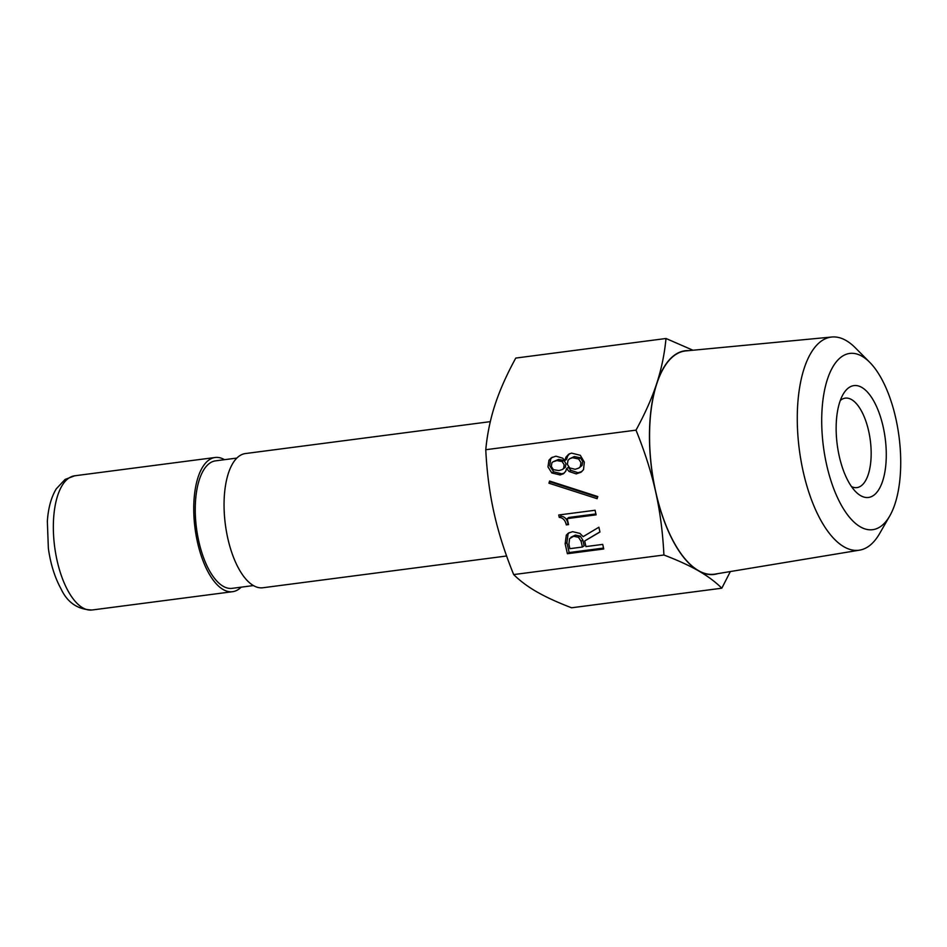 <?xml version="1.0" encoding="UTF-8"?>
<svg xmlns="http://www.w3.org/2000/svg" width="947" height="947" viewBox="0 0 947 947"><rect width="100%" height="100%" fill="white"/><g stroke="black" fill="none" stroke-linecap="round" stroke-linejoin="round"><path stroke-width="1.42" d="M597.782 496.548L597.107 498.69L548.929 483.195L549.603 481.052L597.782 496.548M548.929 483.195L550.858 481.455M597.604 497.116L550.681 482.023M582.393 547.035L581.091 541.246L578.475 537.28L573.645 536.262L569.573 538.642L568.91 544.276L569.893 548.668L582.393 547.035L584.145 545.874L582.855 540.086L580.239 536.109L575.409 535.091L570.982 537.198M567.383 553.723L565.146 543.744L566.306 535.162L568.271 533.161L572.615 531.669L579.919 533.398L583.139 536.665L598.883 527.219L599.948 532.013L584.678 540.986L585.933 546.573L602.718 544.395L603.736 548.988L567.383 553.723L569.135 552.551L566.91 542.572L568.058 534.001L569.218 532.628M603.535 548.064L569.135 552.551M584.678 540.986L599.925 531.894M566.306 524.898C565.264 520.234 562.92 517.737 559.263 517.393L558.718 514.99L595.083 510.255L596.113 514.848L567.206 518.613L568.543 524.602L566.306 524.898L568.07 523.727C567.028 519.063 564.672 516.565 561.015 516.222L560.683 514.742M559.263 517.393L561.015 516.222M567.206 518.613L568.969 517.441L595.912 513.937M553.391 469.676L558.967 470.588L562.518 469.463L563.643 468.339L564.187 464.776L562.127 461.544L556.919 460.585L552.953 461.816L551.876 462.882L551.32 466.445L553.391 469.676M562.518 469.463L565.406 467.167L565.951 463.604L563.891 460.384L558.493 459.437L552.953 461.816M569.703 467.96L575.184 469.298L578.854 468.067L580.333 466.575L580.973 462.586L578.641 458.987L572.592 457.721L569.561 458.774L568.011 460.372L567.36 464.361L569.703 467.96M578.854 468.067L582.085 465.403L582.736 461.414L580.393 457.815L574.356 456.549L569.561 458.774M564.791 460.585L565.939 457.152L568.685 454.217L571.574 453.128L580.298 455.282L584.335 462.148L583.518 469.653L581.02 472.21L576.214 473.891L569.159 471.523L566.578 468.576L565.667 471.357L563.347 473.784L560.139 474.956L551.817 472.955L547.97 466.883L548.964 460.183L551.32 457.768L555.936 456.194L562.719 458.182L564.791 460.585L566.555 459.413L567.703 455.981L569.597 453.696M564.187 473.133L561.701 473.808L553.581 471.784L549.722 465.723L550.728 459.011L552.243 457.235M566.578 468.576L568.33 467.404L570.911 470.351L577.966 472.719L581.849 471.582M688.812 350.639A112.776 48.392 82.6 0 0 656.685 383.582C661.408 369.176 664.51 354.154 666.001 338.493L515.76 358.073C506.669 374.716 499.779 390.235 495.068 404.641C490.345 419.036 487.243 434.069 485.764 449.718C486.876 472.21 489.635 493.269 494.026 512.883C498.406 532.51 504.952 553.072 513.676 574.58L663.918 555.001C662.805 532.51 660.047 511.451 655.655 491.836C651.276 472.21 644.729 451.648 636.005 430.139C645.096 413.508 651.986 397.977 656.685 383.582A112.776 48.392 82.6 0 0 655.655 491.836A112.776 48.392 82.6 0 0 698.555 570.863A112.776 48.392 82.6 0 0 717.862 573.61M485.764 449.718L636.005 430.139M506.609 555.996L262.875 587.756A67.663 29.037 -97.4 0 1 226.404 531.35A67.663 29.037 -97.4 0 1 239.638 455.779A67.663 29.037 -97.4 0 1 245.391 453.554L490.321 421.64M840.297 400.498A45.113 19.354 -97.4 0 1 845.28 398.142A45.113 19.354 -97.4 0 1 870.305 440.367A45.113 19.354 -97.4 0 1 856.94 487.598A45.113 19.354 -97.4 0 1 851.507 486.604M839.243 456.17A56.394 24.196 82.6 0 0 856.218 492.239A56.394 24.196 82.6 0 0 885.208 438.425A56.394 24.196 82.6 0 0 843.398 393.834A56.394 24.196 82.6 0 0 839.243 456.17M842.167 356.356A88.864 38.14 -97.4 0 1 869.737 362.334A88.864 38.14 -97.4 0 1 899.023 436.626A88.864 38.14 -97.4 0 1 889.754 515.949A88.864 38.14 -97.4 0 1 829.868 477.229A88.864 38.14 -97.4 0 1 842.167 356.356M869.737 362.334L855.366 347.845A107.473 46.119 82.6 0 0 831.857 337.014A107.473 46.119 82.6 0 0 822.02 340.612A107.473 46.119 82.6 0 0 801.15 461.438A107.473 46.119 82.6 0 0 859.616 550.136A107.473 46.119 82.6 0 0 879.574 533.635L889.754 515.949M859.616 550.136L714.843 574.119A112.551 48.297 -97.4 0 1 653.619 481.23A112.551 48.297 -97.4 0 1 675.471 354.699A112.551 48.297 -97.4 0 1 685.77 350.923L831.857 337.014M730.35 571.55L721.815 588.205C715.411 581.86 707.658 576.084 698.555 570.863C689.463 565.643 677.922 560.352 663.918 555.001M666.001 338.493L692.967 350.236M513.676 574.58C520.069 580.925 527.822 586.702 536.937 591.922C546.028 597.143 557.57 602.422 571.574 607.785L721.815 588.205M241.13 587.176A67.663 29.037 -97.4 0 1 232.571 591.697A67.663 29.037 -97.4 0 1 196.1 535.304A67.663 29.037 -97.4 0 1 209.334 459.721A67.663 29.037 -97.4 0 1 215.087 457.496A67.663 29.037 -97.4 0 1 224.522 459.686M253.453 585.566L232.133 588.347A64.278 27.581 -97.4 0 1 197.485 534.759A64.278 27.581 -97.4 0 1 210.056 462.965A64.278 27.581 -97.4 0 1 215.525 460.858L236.833 458.076M578.475 537.28L580.239 536.109M573.645 536.262L575.409 535.091M581.091 541.246L582.855 540.086M565.146 543.744L566.91 542.572M566.306 535.162L568.058 534.001M563.643 468.339L565.406 467.167M562.127 461.544L563.891 460.384M556.919 460.585L558.683 459.413M556.741 460.609L558.493 459.437M580.333 466.575L582.085 465.403M578.641 458.987L580.393 457.815M572.592 457.721L574.356 456.549M548.964 460.183L550.728 459.011M551.817 472.955L553.581 471.784M559.949 474.98L561.701 473.808M560.139 474.956L561.891 473.784M569.159 471.523L570.911 470.351M576.214 473.891L577.966 472.719M565.939 457.152L567.703 455.981M68.93 478.022A67.663 29.037 -97.4 0 1 74.683 475.796L65.094 479.442L56.287 488.806C51.209 497.234 48.226 508.066 47.35 521.312L48.356 548.301C50.534 563.915 54.76 577.433 61.034 588.88C67.415 602.588 77.784 609.619 92.167 609.986A67.663 29.037 -97.4 0 1 55.695 553.593A67.663 29.037 -97.4 0 1 68.93 478.022M215.087 457.496L74.683 475.796M232.571 591.697L92.167 609.986"/></g></svg>
